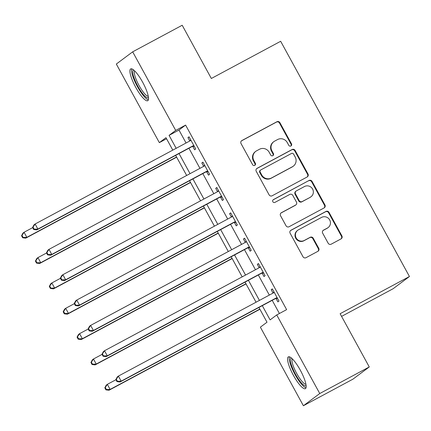 <?xml version="1.0" encoding="UTF-8"?>
<svg xmlns="http://www.w3.org/2000/svg" width="431" height="431" viewBox="0 0 431 431"><rect width="100%" height="100%" fill="white"/><g stroke="black" fill="none" stroke-linecap="round" stroke-linejoin="round"><path stroke-width="0.65" d="M290.903 145.985A1.589 1.546 53.2 0 0 291.501 143.857L279.924 122.711A2.268 2.203 53.2 0 0 276.891 121.763L241.893 140.544A2.268 2.203 53.2 0 0 241.042 143.577L252.62 164.728A1.589 1.546 53.2 0 0 254.931 165.267A1.589 1.546 53.2 0 0 255.341 163.268L253.843 160.531A7.268 7.058 53.2 0 1 256.58 150.823L259.494 149.255A7.268 7.058 53.2 0 1 269.203 152.288L270.7 155.025A1.589 1.546 53.2 0 0 273.012 155.564A1.589 1.546 53.2 0 0 273.421 153.565L271.923 150.828A7.268 7.058 53.2 0 1 274.66 141.115L277.575 139.552A7.268 7.058 53.2 0 1 287.283 142.586L288.781 145.322A1.589 1.546 53.2 0 0 290.903 145.985M290.86 146.007A1.589 1.546 53.2 0 0 291.06 144.191L279.482 123.04A2.268 2.203 53.2 0 0 276.449 122.092L241.452 140.872A2.268 2.203 53.2 0 0 241.414 140.894M254.694 165.412A1.589 1.546 53.2 0 0 254.899 163.597L253.401 160.86L253.843 160.531M272.775 155.71A1.589 1.546 53.2 0 0 272.979 153.894L271.482 151.157L271.923 150.828M293.414 375.342A18.043 4.262 61.8 0 1 288.334 356.868A18.043 4.262 61.8 0 1 300.31 370.191A18.043 4.262 61.8 0 1 305.396 388.665A18.043 4.262 61.8 0 1 293.414 375.342M135.765 87.385A18.043 4.262 61.8 0 1 130.679 68.912A18.043 4.262 61.8 0 1 142.661 82.235A18.043 4.262 61.8 0 1 147.741 100.709A18.043 4.262 61.8 0 1 135.765 87.385M328.169 243.224A2.268 2.203 53.2 0 0 331.207 244.172L341.023 238.903A2.268 2.203 53.2 0 0 341.88 235.87L329.02 212.381A2.268 2.203 53.2 0 0 325.987 211.432L290.99 230.213A2.268 2.203 53.2 0 0 290.133 233.246L302.993 256.736A2.268 2.203 53.2 0 0 306.026 257.684L317.889 251.321A2.268 2.203 53.2 0 0 318.741 248.283L313.24 238.235A2.268 2.203 53.2 0 0 310.207 237.287L304.324 240.444A6.072 5.899 53.2 0 1 297.773 230.251A6.072 5.899 53.2 0 1 298.494 229.793L321.531 217.429A6.072 5.899 53.2 0 1 328.083 227.622A6.072 5.899 53.2 0 1 327.361 228.08L323.525 230.138A2.268 2.203 53.2 0 0 322.668 233.171L328.169 243.224M166.565 138.755L159.346 142.629L116.322 64.047L132.678 51.828L182.194 25.257L211.341 78.485L280.662 41.284L409.45 276.513L340.124 313.72L369.27 366.953L319.754 393.525L303.397 405.743L260.372 327.167L267.005 322.21L258.929 307.459M132.678 51.828L175.703 130.41L169.071 135.361L176.16 148.312M262.301 305.654L270.102 319.899L276.729 314.942L286.631 309.63L185.605 125.092L175.703 130.41M276.729 314.942L319.754 393.525M307.131 177.001A2.268 2.203 53.2 0 0 307.987 173.968L295.127 150.478A2.268 2.203 53.2 0 0 292.094 149.53L257.097 168.311A2.268 2.203 53.2 0 0 256.246 171.344L269.1 194.834A2.268 2.203 53.2 0 0 272.139 195.782L307.131 177.001M312.071 181.429L324.931 204.919A2.268 2.203 53.2 0 1 324.08 207.952L289.082 226.733A2.268 2.203 53.2 0 1 286.049 225.785L280.543 215.732A2.268 2.203 53.2 0 1 281.4 212.698L295.591 205.081A2.268 2.203 53.2 0 0 296.447 202.047L292.794 195.383A2.268 2.203 53.2 0 0 289.761 194.435L274.989 202.365A1.589 1.546 53.2 0 1 273.27 199.698A1.589 1.546 53.2 0 1 273.459 199.575L309.038 180.481A2.268 2.203 53.2 0 1 312.071 181.429L311.629 181.758L324.489 205.248L324.931 204.919M185.605 125.092L178.973 130.049L186.063 143M188.94 148.248L199.941 168.349M202.818 173.596L213.819 193.697M216.691 198.944L227.697 219.045M230.569 224.292L241.575 244.393M244.447 249.641L255.454 269.741M258.325 274.989L269.332 295.09M272.203 300.337L279.412 313.504M192.808 146.497L194.613 149.794L195.717 148.97L189.053 136.805L187.948 137.629L189.759 140.926M206.681 171.845L208.491 175.142L209.595 174.318L202.931 162.153L201.827 162.977L203.631 166.274M220.559 197.193L222.369 200.49L223.473 199.666L216.809 187.501L215.705 188.325L217.51 191.623M234.437 222.541L236.242 225.839L237.352 225.014L230.687 212.849L229.583 213.674L231.388 216.971M248.315 247.89L250.12 251.187L251.23 250.363L244.566 238.198L243.461 239.022L245.266 242.319M262.193 273.238L263.998 276.535L265.103 275.711L258.444 263.546L257.339 264.37L259.144 267.667M276.072 298.586L277.876 301.883L278.981 301.059L272.322 288.894L271.218 289.718L273.022 293.015M341.584 316.381L393.094 288.738L409.45 276.513M369.27 366.953L352.914 379.172L303.397 405.743M172.788 150.123L165.973 137.678L159.346 142.629M256.057 302.212L245.05 282.111M242.179 276.864L231.178 256.763M228.301 251.515L217.299 231.415M214.422 226.167L203.421 206.066M200.544 200.819L189.543 180.718M186.666 175.471L175.665 155.37M179.032 153.565L190.039 173.661M192.91 178.913L203.917 199.009M206.788 204.262L217.795 224.357M220.667 229.61L231.673 249.705M234.545 254.958L245.551 275.053M248.423 280.306L259.424 300.402M178.973 130.049L169.071 135.361M187.948 137.629L189.155 136.983M201.827 162.977L203.033 162.331M215.705 188.325L216.912 187.679M229.583 213.674L230.784 213.027M243.461 239.022L244.663 238.375M257.339 264.37L258.541 263.724M271.218 289.718L272.419 289.072M273.798 141.664L273.356 141.998A7.268 7.058 53.2 0 0 271.482 151.157M255.718 151.367L255.276 151.701A7.268 7.058 53.2 0 0 253.401 160.86M307.168 176.979A2.268 2.203 53.2 0 0 307.545 174.296L294.685 150.807A2.268 2.203 53.2 0 0 291.652 149.859L256.655 168.64A2.268 2.203 53.2 0 0 256.617 168.661M293.603 154.126A1.589 1.546 53.2 0 0 291.48 153.463L260.76 169.949A1.589 1.546 53.2 0 0 260.162 172.071L261.746 174.959A7.268 7.058 53.2 0 0 271.455 177.992L292.45 166.722A7.268 7.058 53.2 0 0 295.187 157.013L293.603 154.126M260.572 170.073L260.13 170.401A1.589 1.546 53.2 0 0 259.721 172.405L260.162 172.071M293.312 166.172L292.87 166.506A7.268 7.058 53.2 0 1 292.008 167.05L271.013 178.321A7.268 7.058 53.2 0 1 261.305 175.288L259.721 172.405M324.117 207.931A2.268 2.203 53.2 0 0 324.489 205.248M295.86 204.914L295.418 205.242A2.268 2.203 53.2 0 1 295.149 205.415L280.958 213.027A2.268 2.203 53.2 0 0 280.92 213.049M273.071 199.882L309.038 180.481M310.32 197.177A6.072 5.899 53.2 0 0 312.378 188.686A6.072 5.899 53.2 0 0 304.491 186.531L296.372 190.885A2.268 2.203 53.2 0 0 295.515 193.918L299.168 200.587A2.268 2.203 53.2 0 0 302.201 201.536L309.878 197.511A6.072 5.899 53.2 0 0 310.6 197.053L311.042 196.719M296.102 191.057L295.661 191.386A2.268 2.203 53.2 0 0 295.073 194.252L295.515 193.918M309.878 197.511L301.759 201.864A2.268 2.203 53.2 0 1 298.726 200.916L295.073 194.252M311.629 181.758A2.268 2.203 53.2 0 0 308.596 180.815M328.083 227.622L327.641 227.951A6.072 5.899 53.2 0 1 326.919 228.408L323.083 230.472A2.268 2.203 53.2 0 0 323.045 230.488M297.773 230.251L297.331 230.585A6.072 5.899 53.2 0 0 303.882 240.773L304.324 240.444M317.927 251.3A2.268 2.203 53.2 0 0 318.299 248.617L312.798 238.564A2.268 2.203 53.2 0 0 309.765 237.616L303.882 240.773M341.061 238.882A2.268 2.203 53.2 0 0 341.438 236.199L328.578 212.715A2.268 2.203 53.2 0 0 325.545 211.766L290.548 230.547A2.268 2.203 53.2 0 0 290.51 230.563M32.686 227.638L24.066 232.261L26.841 237.33L25.736 238.16L176.651 157.17M23.102 237.438L21.992 235.412L21.55 235.741L22.66 237.772L23.102 237.438L26.841 237.33L176.548 156.992M21.55 235.741L22.962 233.09L24.066 232.261L21.992 235.412M25.736 238.16L22.66 237.772M32.6 227.487L33.71 229.513L34.151 229.184L33.042 227.159L32.6 227.487L34.011 224.831L35.116 224.007L190.006 140.883A2.311 2.247 53.2 0 0 190.669 140.339L190.863 140.102M33.042 227.159L35.116 224.007L37.89 229.076L36.786 229.901L191.676 146.777A2.311 2.247 53.2 0 1 192.495 146.529L194.279 146.346M193.912 145.673L193.605 145.705A2.311 2.247 53.2 0 0 192.781 145.953L37.89 229.076L34.151 229.184M189.624 141.088L190.691 139.784M33.71 229.513L36.786 229.901M46.564 252.986L37.944 257.609L40.719 262.678L39.614 263.508L190.524 182.518M36.98 262.791L35.87 260.76L35.428 261.089L36.538 263.12L36.98 262.791L40.719 262.678L190.427 182.34M35.428 261.089L36.84 258.438L37.944 257.609L35.87 260.76M39.614 263.508L36.538 263.12M60.437 278.334L51.822 282.957L54.597 288.027L53.492 288.856L204.402 207.866M50.858 288.14L49.748 286.109L49.306 286.437L50.416 288.468L50.858 288.14L54.597 288.027L204.305 207.688M49.306 286.437L50.718 283.787L51.822 282.957L49.748 286.109M53.492 288.856L50.416 288.468M74.315 303.683L65.701 308.305L68.475 313.375L67.371 314.204L218.28 233.214M64.736 313.488L63.626 311.457L63.185 311.785L64.294 313.816L64.736 313.488L68.475 313.375L218.183 233.036M63.185 311.785L64.596 309.135L65.701 308.305L63.626 311.457M67.371 314.204L64.294 313.816M46.478 252.835L47.588 254.861L48.03 254.532L46.92 252.507L46.478 252.835L47.889 250.179L48.994 249.355L203.885 166.231A2.311 2.247 53.2 0 0 204.542 165.687L204.741 165.45M46.92 252.507L48.994 249.355L51.768 254.425L50.664 255.249L205.555 172.125A2.311 2.247 53.2 0 1 206.374 171.877L208.157 171.694M207.79 171.021L207.478 171.053A2.311 2.247 53.2 0 0 206.659 171.301L51.768 254.425L48.03 254.532M203.502 166.436L204.563 165.132M47.588 254.861L50.664 255.249M60.356 278.184L61.466 280.209L61.908 279.881L60.798 277.855L60.356 278.184L61.768 275.528L62.872 274.703L217.763 191.579A2.311 2.247 53.2 0 0 218.42 191.035L218.614 190.798M60.798 277.855L62.872 274.703L65.647 279.773L64.542 280.597L219.433 197.473A2.311 2.247 53.2 0 1 220.252 197.226L222.035 197.042M221.663 196.369L221.356 196.401A2.311 2.247 53.2 0 0 220.537 196.649L65.647 279.773L61.908 279.881M217.38 191.784L218.442 190.48M61.466 280.209L64.542 280.597M74.234 303.532L75.344 305.557L75.786 305.229L74.676 303.203L74.234 303.532L75.646 300.876L76.75 300.051L231.641 216.928A2.311 2.247 53.2 0 0 232.298 216.384L232.492 216.146M74.676 303.203L76.75 300.051L79.525 305.121L78.42 305.945L233.311 222.822A2.311 2.247 53.2 0 1 234.13 222.574L235.913 222.391M235.541 221.717L235.234 221.749A2.311 2.247 53.2 0 0 234.416 221.997L79.525 305.121L75.786 305.229M231.258 217.132L232.32 215.829M75.344 305.557L78.42 305.945M88.193 329.031L79.579 333.653L82.353 338.723L81.249 339.553L232.158 258.562M78.614 338.836L77.505 336.805L77.063 337.134L78.173 339.165L78.614 338.836L82.353 338.723L232.061 258.385M77.063 337.134L78.474 334.483L79.579 333.653L77.505 336.805M81.249 339.553L78.173 339.165M88.113 328.88L89.222 330.906L89.664 330.577L88.554 328.551L88.113 328.88L89.524 326.224L90.629 325.4L245.519 242.276A2.311 2.247 53.2 0 0 246.176 241.732L246.37 241.495M88.554 328.551L90.629 325.4L93.403 330.469L92.299 331.294L247.189 248.17A2.311 2.247 53.2 0 1 248.008 247.922L249.791 247.739M249.42 247.065L249.113 247.098A2.311 2.247 53.2 0 0 248.294 247.346L93.403 330.469L89.664 330.577M245.137 242.481L246.198 241.177M89.222 330.906L92.299 331.294M148.469 97.476A15.613 3.685 61.8 0 1 145.797 96.927A15.613 3.685 61.8 0 1 135.549 81.642A15.613 3.685 61.8 0 1 133.772 70.097M134.677 70.921A14.46 3.41 -118.2 0 0 137.527 82.569A14.46 3.41 -118.2 0 0 146.416 95.434A14.46 3.41 -118.2 0 0 148.28 96.264M131.751 68.868A17.93 4.229 -118.2 0 0 135.884 83.657A17.93 4.229 -118.2 0 0 146.535 98.85A17.93 4.229 -118.2 0 0 148.372 99.841M306.118 385.433A15.613 3.685 61.8 0 1 295.461 374.146A15.613 3.685 61.8 0 1 291.426 358.053M292.331 358.878A14.46 3.41 -118.2 0 0 296.673 373.445A14.46 3.41 -118.2 0 0 305.929 384.22M289.4 356.825A17.93 4.229 -118.2 0 0 295.019 374.474A17.93 4.229 -118.2 0 0 306.021 387.798M102.072 354.379L93.457 359.001L96.232 364.071L95.127 364.901L246.036 283.91M92.493 364.184L91.383 362.153L90.941 362.482L92.051 364.513L92.493 364.184L96.232 364.071L245.939 283.733M90.941 362.482L92.347 359.831L93.457 359.001L91.383 362.153M95.127 364.901L92.051 364.513M115.95 379.727L107.335 384.35L110.11 389.419L109.005 390.249L259.915 309.259M106.371 389.532L105.261 387.501L104.819 387.83L105.929 389.861L106.371 389.532L110.11 389.419L259.818 309.081M104.819 387.83L106.225 385.179L107.335 384.35L105.261 387.501M109.005 390.249L105.929 389.861M101.991 354.228L103.101 356.254L103.542 355.925L102.433 353.899L101.991 354.228L103.402 351.572L104.507 350.748L259.397 267.624A2.311 2.247 53.2 0 0 260.055 267.08L260.249 266.843M102.433 353.899L104.507 350.748L107.281 355.817L106.177 356.642L261.067 273.518A2.311 2.247 53.2 0 1 261.886 273.27L263.67 273.087M263.298 272.414L262.991 272.446A2.311 2.247 53.2 0 0 262.172 272.694L107.281 355.817L103.542 355.925M259.015 267.829L260.076 266.525M103.101 356.254L106.177 356.642M115.869 379.576L116.979 381.602L117.421 381.273L116.311 379.248L115.869 379.576L117.28 376.92L118.385 376.096L273.276 292.972A2.311 2.247 53.2 0 0 273.933 292.428L274.127 292.191M116.311 379.248L118.385 376.096L121.159 381.166L120.055 381.99L274.946 298.866A2.311 2.247 53.2 0 1 275.765 298.618L277.548 298.435M277.176 297.762L276.869 297.794A2.311 2.247 53.2 0 0 276.05 298.042L121.159 381.166L117.421 381.273M272.893 293.177L273.954 291.873M116.979 381.602L120.055 381.99M291.06 144.191L291.501 143.857M254.899 163.597L255.341 163.268M272.979 153.894L273.421 153.565M241.452 140.872L241.893 140.544M276.449 122.092L276.891 121.763M279.482 123.04L279.924 122.711M256.655 168.64L257.097 168.311M291.652 149.859L292.094 149.53M294.685 150.807L295.127 150.478M307.545 174.296L307.987 173.968M261.305 175.288L261.746 174.959M271.013 178.321L271.455 177.992M292.008 167.05L292.45 166.722M280.958 213.027L281.4 212.698M295.149 205.415L295.591 205.081M273.103 199.844L273.459 199.575M298.726 200.916L299.168 200.587M301.759 201.864L302.201 201.536M323.083 230.472L323.525 230.138M326.919 228.408L327.361 228.08M309.765 237.616L310.207 237.287M312.798 238.564L313.24 238.235M318.299 248.617L318.741 248.283M290.548 230.547L290.99 230.213M325.545 211.766L325.987 211.432M328.578 212.715L329.02 212.381M341.438 236.199L341.88 235.87M193.605 145.705L192.495 146.529M192.781 145.953L191.676 146.777M190.669 140.339L189.764 141.012M207.478 171.053L206.374 171.877M206.659 171.301L205.555 172.125M204.542 165.687L203.642 166.361M221.356 196.401L220.252 197.226M220.537 196.649L219.433 197.473M218.42 191.035L217.52 191.709M235.234 221.749L234.13 222.574M234.416 221.997L233.311 222.822M232.298 216.384L231.399 217.057M249.113 247.098L248.008 247.922M248.294 247.346L247.189 248.17M246.176 241.732L245.277 242.405M262.991 272.446L261.886 273.27M262.172 272.694L261.067 273.518M260.055 267.08L259.155 267.753M276.869 297.794L275.765 298.618M276.05 298.042L274.946 298.866M273.933 292.428L273.033 293.102"/></g></svg>

